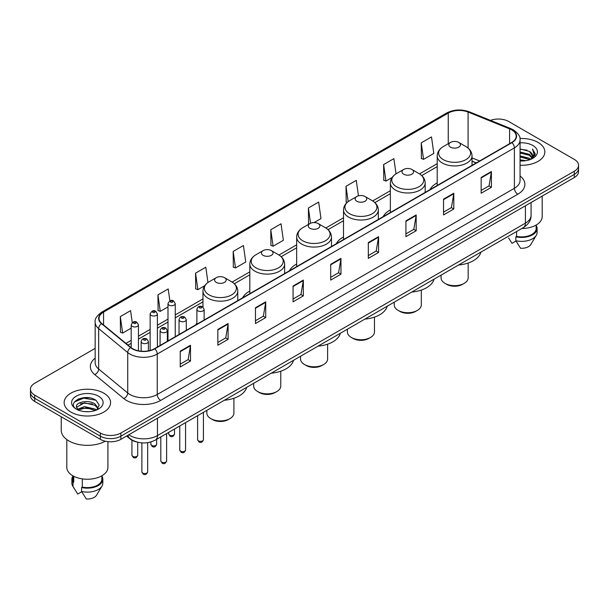 <?xml version="1.0" encoding="UTF-8"?>
<svg xmlns="http://www.w3.org/2000/svg" width="609" height="609" viewBox="0 0 609 609"><rect width="100%" height="100%" fill="white"/><g stroke="black" fill="none" stroke-linecap="round" stroke-linejoin="round"><path stroke-width="0.91" d="M196.882 323.067A25.631 14.799 0 0 0 195.755 324.879M249.819 291.072A25.631 14.799 0 0 0 242.603 297.831M296.667 264.024A25.631 14.799 0 0 0 289.45 270.784M343.514 236.977A25.631 14.799 0 0 0 336.297 243.737M390.361 209.93A25.631 14.799 0 0 0 383.145 216.69M437.209 182.883A25.631 14.799 0 0 0 429.992 189.643M476.192 162.968L472.028 161.286M137.116 442.073A14.509 8.374 180 0 1 130.197 439.013L126.588 436.036M89.295 397.829A19.343 11.168 0 0 0 77.975 399.169M95.164 348.363L34.698 383.274A14.509 8.374 0 0 0 30.45 389.197L30.45 395.515A14.509 8.374 0 0 0 34.698 401.438L100.356 439.34A14.509 8.374 0 0 0 120.871 439.34L574.302 177.554A14.509 8.374 0 0 0 578.55 171.631L578.55 168.472A14.509 8.374 0 0 1 574.302 174.395A14.509 8.374 0 0 0 578.55 168.472L578.55 165.313A14.509 8.374 0 0 0 574.302 159.391L508.644 121.488A14.509 8.374 0 0 0 490.481 120.384M30.45 389.197A14.509 8.374 0 0 0 34.698 395.119L100.356 433.022A14.509 8.374 0 0 0 120.871 433.022L120.871 436.181L574.302 174.395L120.871 436.181A14.509 8.374 0 0 1 100.356 436.181A14.509 8.374 0 0 0 120.871 436.181L120.871 439.34M34.698 395.119L34.698 398.278L100.356 436.181L34.698 398.278A14.509 8.374 0 0 1 30.45 392.356A14.509 8.374 0 0 0 34.698 398.278L34.698 401.438M538.051 142.415A23.211 13.398 0 0 0 519.949 138.525A23.211 13.398 0 0 1 538.051 142.415A23.211 13.398 0 0 1 544.849 151.892A23.211 13.398 0 0 0 538.051 142.415M103.774 393.14A23.211 13.398 0 0 0 78.477 390.24A23.211 13.398 0 0 0 64.151 402.618A23.211 13.398 0 0 0 70.948 412.095A23.211 13.398 0 0 0 96.245 415.003A23.211 13.398 0 0 0 110.572 402.618A23.211 13.398 0 0 0 103.774 393.14A23.211 13.398 0 0 0 78.477 390.24A23.211 13.398 0 0 0 64.151 402.618A23.211 13.398 0 0 0 70.948 412.095A23.211 13.398 0 0 0 96.245 415.003A23.211 13.398 0 0 0 110.572 402.618A23.211 13.398 0 0 0 103.774 393.14M511.651 129.854A15.476 8.937 180 0 1 516.188 136.172A15.476 8.937 180 0 1 511.651 142.491L154.519 348.683A15.476 8.937 180 0 1 130.897 347.488L101.832 323.524A15.476 8.937 180 0 1 99.039 318.4A15.476 8.937 180 0 1 103.568 312.082L448.254 113.076A15.476 8.937 180 0 1 468.077 112.071L509.588 128.857A15.476 8.937 180 0 1 511.651 129.854M511.925 129.702A15.864 9.158 0 0 0 509.809 128.674L468.298 111.889A15.864 9.158 0 0 0 447.988 112.916L103.294 311.922A15.864 9.158 0 0 0 101.52 323.653L130.585 347.617A15.864 9.158 0 0 0 154.793 348.843L511.925 142.651A15.864 9.158 0 0 0 511.925 129.702M180.234 351.172L180.234 366.968L190.495 361.046L190.495 345.25L180.234 351.172M180.234 364.159L188.135 359.599L190.45 345.775A3.867 2.23 -120 0 0 190.495 345.25M188.067 359.645L190.495 361.046M217.847 329.454L217.847 345.25L228.109 339.327L228.109 323.531L217.847 329.454M217.847 342.448L225.749 337.881L228.063 324.057A3.867 2.23 -120 0 0 228.109 323.531M225.68 337.926L228.109 339.327M255.46 307.735L255.46 323.531L265.722 317.609L265.722 301.813L255.46 307.735M255.46 320.73L263.362 316.17L265.684 302.338A3.867 2.23 -120 0 0 265.722 301.813M263.294 316.208L265.722 317.609M293.081 286.024L293.081 301.813L303.335 295.89L303.335 280.094L293.081 286.024M293.081 299.011L300.983 294.452L303.297 280.62A3.867 2.23 -120 0 0 303.335 280.094M300.907 294.49L303.335 295.89M481.156 177.44L481.156 193.228L491.41 187.306L491.41 171.517L481.156 177.44M481.156 190.427L489.057 185.867L491.372 172.042A3.867 2.23 -120 0 0 491.41 171.517M488.981 185.905L491.41 187.306M443.535 199.151L443.535 214.947L453.796 209.024L453.796 193.228L443.535 199.151M443.535 212.145L451.436 207.585L453.758 193.753A3.867 2.23 -120 0 0 453.796 193.228M451.368 207.623L453.796 209.024M405.921 220.869L405.921 236.665L416.183 230.742L416.183 214.947L405.921 220.869M405.921 233.864L413.823 229.304L416.137 215.472A3.867 2.23 -120 0 0 416.183 214.947M413.755 229.342L416.183 230.742M368.308 242.588L368.308 258.383L378.57 252.461L378.57 236.665L368.308 242.588M368.308 255.582L376.21 251.015L378.524 237.19A3.867 2.23 -120 0 0 378.57 236.665M376.141 251.06L378.57 252.461M330.695 264.306L330.695 280.102L340.949 274.172L340.949 258.383L330.695 264.306M330.695 277.293L338.596 272.733L340.911 258.909A3.867 2.23 -120 0 0 340.949 258.383M338.528 272.771L340.949 274.172M520.056 165.26A23.211 13.398 0 0 0 544.849 151.892A23.211 13.398 0 0 1 520.056 165.26M120.871 433.022L574.302 171.236A14.509 8.374 0 0 0 578.55 165.313M207.958 282.515L205.812 267.229L195.558 273.152L195.717 288.849M169.873 300.876L168.198 288.94L157.937 294.863L158.104 310.567M132.26 322.633L130.585 310.659L120.323 316.581L120.491 332.278M314.054 222.574L320.973 218.578L318.659 202.074L308.398 207.996L308.565 223.701M358.442 195.847L356.273 180.355L346.011 186.285L346.178 201.982M396.025 173.885L393.886 158.644L383.624 164.567L383.792 180.264M421.245 142.849L423.559 159.352L433.814 153.43L431.499 136.926L421.245 142.849L421.405 158.546M233.171 251.433L235.485 267.937L245.747 262.015L243.425 245.511L233.171 251.433L233.331 267.13M270.784 229.715L273.098 246.219L283.36 240.296L281.038 223.792L270.784 229.715L270.952 245.412M273.098 246.219L270.784 245.351M309.265 223.96L308.398 223.632M308.398 207.996L310.544 223.267M347.221 202.371L346.011 201.922M346.011 186.285L348.165 201.609M383.624 164.567L385.946 181.071L392.112 177.508M385.946 181.071L383.624 180.203M423.559 159.352L421.245 158.485M235.485 267.937L233.171 267.069M195.558 273.152L197.872 289.648L204.723 285.697M197.872 289.648L195.558 288.788M157.937 294.863L160.258 311.366L167.993 306.906M160.258 311.366L157.937 310.499M120.323 316.581L122.637 333.085L131.194 328.144M122.637 333.085L120.323 332.217M520.056 159.862L525.917 160.654M520.056 160.852L522.75 160.974M520.056 155.912L529.373 158.287L530.705 159.337M520.056 156.901L529.899 159.642M520.056 151.968L529.373 154.336L532.197 157.487M520.056 152.95L529.373 155.325L531.939 157.952M532.35 157.898L532.472 158.363M530.766 159.314A10.932 6.311 0 0 0 532.571 155.835A10.932 6.311 0 0 0 529.373 151.375L532.563 156.079M532.251 158.013L535.083 154.678L535.189 153.704L532.479 149.007L534.063 154.26L530.941 159.246M521.799 228.512A20.554 11.868 0 0 0 542.193 216.644L542.193 196.09M520.056 160.951A15.765 9.105 0 0 0 532.791 158.325A15.765 9.105 0 0 0 532.791 145.452A15.765 9.105 0 0 0 520.056 142.833M529.373 151.375L520.056 148.961M508.584 237.982L512.024 243.318L516.013 241.019M516.592 231.519L516.592 236.345A14.509 8.374 0 0 0 536.148 228.489L536.148 225.048M516.592 236.345L515.838 236.779L515.838 240.722L520.573 248.259A9.675 5.588 0 0 0 530.782 244.529L536.27 235.356A15.476 8.937 0 0 0 537.115 232.44L537.115 228.489A15.476 8.937 0 0 0 536.148 225.383M515.838 240.722A15.476 8.937 0 0 0 536.27 235.356M515.838 236.779A15.476 8.937 0 0 0 537.115 228.489M532.479 149.007L535.182 153.894M520.056 149.228L527.044 150.164M534.002 154.595L534.679 155.752M520.056 153.171L526.716 154.016M520.056 157.122L526.716 157.959M534.07 154.191L534.786 155.516M441.076 275.116L441.076 277.849A13.543 7.818 0 0 0 445.042 283.375L446.755 284.365A11.122 6.425 0 0 0 462.482 284.365L464.195 283.375A13.543 7.818 0 0 0 468.161 277.849L468.161 263.035M446.755 284.365L445.042 283.375A13.543 7.818 0 0 0 464.195 283.375M450.515 147.15A5.801 3.35 0 0 0 458.722 147.15A5.801 3.35 0 0 0 458.722 142.415L465.923 146.571A15.994 9.234 0 0 1 465.923 159.634A15.994 9.234 0 0 1 443.306 159.634A15.994 9.234 0 0 1 443.306 146.571C439.371 148.916 437.338 152.022 437.209 155.896A17.41 10.048 0 0 0 442.309 162.999A17.41 10.048 0 0 0 461.279 165.184A17.41 10.048 0 0 0 472.028 155.896C471.899 152.022 469.866 148.916 465.923 146.571L458.722 142.415A5.801 3.35 0 0 0 450.515 142.415A5.801 3.35 0 0 0 450.515 147.15M458.607 264.999A26.598 15.354 0 0 0 480.912 252.118M394.229 302.163L394.229 304.896A13.543 7.818 0 0 0 398.195 310.423L399.907 311.412A11.122 6.425 0 0 0 415.635 311.412L417.348 310.423A13.543 7.818 0 0 0 421.314 304.896L421.314 290.082M399.907 311.412L398.195 310.423A13.543 7.818 0 0 0 417.348 310.423M403.668 174.197A5.801 3.35 0 0 0 411.874 174.197A5.801 3.35 0 0 0 411.874 169.462L419.076 173.618A15.994 9.234 0 0 1 419.076 186.681A15.994 9.234 0 0 1 396.459 186.681A15.994 9.234 0 0 1 396.459 173.618C392.523 175.963 390.491 179.069 390.361 182.944A17.41 10.048 0 0 0 395.462 190.046A17.41 10.048 0 0 0 414.432 192.231A17.41 10.048 0 0 0 425.181 182.944C425.052 179.069 423.019 175.963 419.076 173.618L411.874 169.462A5.801 3.35 0 0 0 403.668 169.462A5.801 3.35 0 0 0 403.668 174.197M411.76 292.046A26.598 15.354 0 0 0 434.065 279.166M347.381 329.21L347.381 331.943A13.543 7.818 0 0 0 351.347 337.47L353.06 338.459A11.122 6.425 0 0 0 368.788 338.459L370.5 337.47A13.543 7.818 0 0 0 374.466 331.943L374.466 317.129M353.06 338.459L351.347 337.47A13.543 7.818 0 0 0 370.5 337.47M356.821 201.244A5.801 3.35 0 0 0 365.027 201.244A5.801 3.35 0 0 0 365.027 196.509L372.228 200.666A15.994 9.234 0 0 1 372.228 213.729A15.994 9.234 0 0 1 349.612 213.729A15.994 9.234 0 0 1 349.612 200.666C345.676 203.01 343.643 206.116 343.514 209.991A17.41 10.048 0 0 0 348.614 217.093A17.41 10.048 0 0 0 367.585 219.278A17.41 10.048 0 0 0 378.334 209.991C378.204 206.116 376.172 203.01 372.228 200.666L365.027 196.509A5.801 3.35 0 0 0 356.821 196.509A5.801 3.35 0 0 0 356.821 201.244M364.913 319.093A26.598 15.354 0 0 0 387.217 306.213M300.534 356.257L300.534 358.99A13.543 7.818 0 0 0 304.5 364.517L306.213 365.507A11.122 6.425 0 0 0 321.94 365.507L323.653 364.517A13.543 7.818 0 0 0 327.612 358.99L327.612 344.176M306.213 365.507L304.5 364.517A13.543 7.818 0 0 0 323.653 364.517M309.973 228.291A5.801 3.35 0 0 0 318.18 228.291A5.801 3.35 0 0 0 318.18 223.556L325.381 227.713A15.994 9.234 0 0 1 325.381 240.776A15.994 9.234 0 0 1 302.764 240.776A15.994 9.234 0 0 1 302.764 227.713C298.829 230.057 296.796 233.163 296.667 237.038A17.41 10.048 0 0 0 301.767 244.14A17.41 10.048 0 0 0 320.737 246.325A17.41 10.048 0 0 0 331.486 237.038C331.357 233.163 329.324 230.057 325.381 227.713L318.18 223.556A5.801 3.35 0 0 0 309.973 223.556A5.801 3.35 0 0 0 309.973 228.291M318.065 346.14A26.598 15.354 0 0 0 340.37 333.26M253.687 383.305L253.687 386.037A13.543 7.818 0 0 0 257.653 391.564L259.365 392.554A11.122 6.425 0 0 0 275.093 392.554L276.806 391.564A13.543 7.818 0 0 0 280.764 386.037L280.764 371.224M259.365 392.554L257.653 391.564A13.543 7.818 0 0 0 276.806 391.564M263.126 255.338A5.801 3.35 0 0 0 271.332 255.338A5.801 3.35 0 0 0 271.332 250.603L278.534 254.76A15.994 9.234 0 0 1 278.534 267.823A15.994 9.234 0 0 1 255.917 267.823A15.994 9.234 0 0 1 255.917 254.76C251.981 257.105 249.949 260.21 249.819 264.085A17.41 10.048 0 0 0 254.92 271.188A17.41 10.048 0 0 0 273.89 273.372A17.41 10.048 0 0 0 284.639 264.085C284.51 260.21 282.477 257.105 278.534 254.76L271.332 250.603A5.801 3.35 0 0 0 263.126 250.603A5.801 3.35 0 0 0 263.126 255.338M271.218 373.188A26.598 15.354 0 0 0 293.523 360.307M206.839 410.352L206.839 413.085A13.543 7.818 0 0 0 210.805 418.611L212.518 419.601A11.122 6.425 0 0 0 228.246 419.601L229.951 418.611A13.543 7.818 0 0 0 233.917 413.085L233.917 398.271M212.518 419.601L210.805 418.611A13.543 7.818 0 0 0 229.951 418.611M216.279 282.386A5.801 3.35 0 0 0 224.485 282.386A5.801 3.35 0 0 0 224.485 277.651L231.686 281.807A15.994 9.234 0 0 1 231.686 294.87A15.994 9.234 0 0 1 209.07 294.87A15.994 9.234 0 0 1 209.07 281.807C205.134 284.152 203.102 287.258 202.972 291.132A17.41 10.048 0 0 0 208.072 298.235A17.41 10.048 0 0 0 227.043 300.42A17.41 10.048 0 0 0 237.792 291.132C237.662 287.258 235.63 284.152 231.686 281.807L224.485 277.651A5.801 3.35 0 0 0 216.279 277.651A5.801 3.35 0 0 0 216.279 282.386M224.371 400.235A26.598 15.354 0 0 0 246.675 387.354M61.243 416.762L61.243 430.259A26.111 15.08 0 0 0 68.893 440.924A26.111 15.08 0 0 0 105.304 441.213M66.807 439.561L66.807 467.377A20.554 11.868 0 0 0 72.829 475.766A20.554 11.868 0 0 0 95.225 478.339A20.554 11.868 0 0 0 107.915 467.377L107.915 441.647M84.72 411.593L88.404 411.707M77.488 409.278L84.529 406.599L95.088 409.065L96.367 410.093M78.005 410.063L86.044 407.794L95.088 410.321M76.43 406.629L78.234 410.047M76.445 406.934C75.326 402.085 88.632 399.222 95.088 404.049L98.232 408.388M76.498 407.261L84.506 402.846L95.088 405.297L97.98 408.715M96.74 409.933L99.214 405.084L96.085 400.379C85.024 392.424 65.361 402.907 76.719 409.332L77.282 409.674M98.513 396.185A15.765 9.105 0 0 0 76.209 396.185A15.765 9.105 0 0 0 76.209 409.058A15.765 9.105 0 0 0 98.513 409.058A15.765 9.105 0 0 0 98.513 396.185M72.852 475.781L72.852 479.222A14.509 8.374 0 0 0 73.758 482.138L73.758 476.276M72.852 476.116A15.476 8.937 0 0 0 71.885 479.222L71.885 483.173A15.476 8.937 0 0 0 72.73 486.089A15.476 8.937 0 0 0 73.011 486.515L77.746 494.051L81.735 491.752M73.011 486.515L73.011 482.572L73.758 482.138M71.885 479.222A15.476 8.937 0 0 0 73.011 482.572M78.477 410.367L76.483 407.185M82.306 478.88L82.306 487.071A14.509 8.374 0 0 0 101.87 479.222L101.87 475.781M82.306 487.071L81.56 487.504L81.56 491.455L86.295 498.984A9.675 5.588 0 0 0 96.504 495.262L101.985 486.089A15.476 8.937 0 0 0 102.837 483.173L102.837 479.222A15.476 8.937 0 0 0 101.87 476.116M81.56 491.455A15.476 8.937 0 0 0 101.985 486.089M81.56 487.504A15.476 8.937 0 0 0 102.837 479.222M74.412 401.963L83.669 398.157L95.872 400.235M80.198 403.805L83.669 403.173L92.461 403.942M80.152 408.829L83.669 408.19L92.446 408.951M128.803 434.757A19.343 11.168 0 0 0 130.105 435.587A19.343 11.168 0 0 0 157.457 435.587L525.4 223.16A19.343 11.168 0 0 0 531.071 215.266C531.208 220.062 528.65 224.173 523.397 227.591L155.455 440.018A9.675 5.588 60 0 0 157.457 435.587L157.457 418.216M525.4 205.789L525.4 223.16A9.675 5.588 60 0 1 523.397 227.591M128.019 435.214A9.675 6.471 129.5 0 0 129.709 438.358L126.771 435.937M574.302 177.554L574.302 171.236M100.356 439.34L100.356 433.022M520.056 175.971A24.177 13.961 180 0 1 517.81 194.218L160.677 400.41A4.834 2.794 60 0 1 157.251 394.487L514.392 188.295A19.343 11.168 0 0 0 520.056 180.401L520.056 139.963A19.343 11.168 180 0 1 514.392 147.865A4.834 2.794 -120 0 0 511.925 142.651M160.677 400.41A24.177 13.961 180 0 1 126.482 400.41A24.177 13.961 180 0 1 123.772 398.545L94.7 374.581A24.177 13.961 180 0 1 95.164 358.191M129.9 394.487A19.343 11.168 0 0 0 157.251 394.487L157.251 354.05A19.343 11.168 180 0 1 127.73 352.558L98.666 328.594A19.343 11.168 180 0 1 95.164 322.191L95.164 362.621A19.343 11.168 0 0 0 98.666 369.031L127.73 392.995A19.343 11.168 0 0 0 129.9 394.487M520.056 139.963C520.703 136.941 518.48 133.577 513.387 129.854L510.844 128.621A4.834 2.269 112 0 0 509.809 128.674M510.844 128.621L469.333 111.835C461.325 109.003 453.72 109.414 446.526 113.076A4.834 2.794 60 0 1 447.988 112.916M103.294 311.922A4.834 2.794 -120 0 0 101.832 312.074C96.816 315.69 94.593 319.055 95.164 322.191M101.52 323.653A4.834 3.235 129.5 0 0 98.666 328.594L98.666 369.031A4.834 3.235 -50.5 0 1 94.7 374.581M469.333 111.835A4.834 2.269 112 0 0 468.298 111.889M130.585 347.617A4.834 3.235 129.5 0 0 127.73 352.558L127.73 392.995A4.834 3.235 -50.5 0 1 123.772 398.545M154.793 348.843A4.834 2.794 60 0 1 157.251 354.05L514.392 147.865L514.392 188.295A4.834 2.794 60 0 0 517.81 194.218M103.568 312.082L103.568 324.955M509.588 128.857L509.588 143.686M468.077 112.071L468.077 148.071M479.641 160.974L472.028 157.898M448.254 113.076L448.254 143.716M437.209 163.676L419.525 173.885M390.361 190.724L372.678 200.932M343.514 217.771L325.83 227.979M296.667 244.818L278.983 255.026M249.819 271.865L232.136 282.074M202.972 298.912L175.247 314.922M167.993 319.108L157.396 325.229M150.141 329.416L138.449 336.168M131.194 340.355L125.934 343.392M330.695 264.801L340.911 258.909M368.308 243.09L378.524 237.19M405.921 221.371L416.137 215.472M443.535 199.653L453.758 193.753M481.156 177.935L491.372 172.042M293.081 286.519L303.297 280.62M255.46 308.238L265.684 302.338M217.847 329.956L228.063 324.057M180.234 351.675L190.45 345.775M203.414 439.675C202.462 442.286 200.978 443.048 198.96 441.967L197.613 439.675A2.9 1.675 0 0 0 198.458 440.863A2.9 1.675 0 0 0 201.625 441.228A2.9 1.675 0 0 0 203.414 439.675L203.414 412.331M197.948 310.856A3.624 2.093 180 0 1 196.882 309.372C197.811 306.403 199.706 305.535 202.576 306.791L204.137 309.372A3.624 2.093 180 0 1 201.899 311.313A3.624 2.093 180 0 1 197.948 310.856M201.366 306.906A1.21 0.7 0 0 0 199.661 306.906A1.21 0.7 0 0 0 199.661 307.895A1.21 0.7 0 0 0 201.366 307.895A1.21 0.7 0 0 0 201.366 306.906M185.562 449.982C184.611 452.594 183.126 453.355 181.109 452.274L179.762 449.982A2.9 1.675 0 0 0 180.614 451.17A2.9 1.675 0 0 0 183.773 451.528A2.9 1.675 0 0 0 185.562 449.982L185.562 422.638M180.097 321.164A3.624 2.093 180 0 1 179.038 319.679C179.959 316.703 181.863 315.843 184.725 317.091L186.285 319.679A3.624 2.093 180 0 1 184.047 321.613A3.624 2.093 180 0 1 180.097 321.164M183.515 317.213A1.21 0.7 0 0 0 181.809 317.213A1.21 0.7 0 0 0 181.809 318.202A1.21 0.7 0 0 0 183.515 318.202A1.21 0.7 0 0 0 183.515 317.213M166.622 460.922C165.663 463.533 164.179 464.294 162.169 463.213L160.814 460.922A2.9 1.675 0 0 0 161.667 462.102A2.9 1.675 0 0 0 164.826 462.467A2.9 1.675 0 0 0 166.622 460.922L166.622 433.57M161.157 332.103A3.624 2.093 180 0 1 160.091 330.618C161.02 327.642 162.915 326.782 165.785 328.03L167.346 330.618A3.624 2.093 180 0 1 165.108 332.552A3.624 2.093 180 0 1 161.157 332.103M164.575 328.152A1.21 0.7 0 0 0 162.862 328.152A1.21 0.7 0 0 0 162.862 329.134A1.21 0.7 0 0 0 164.575 329.134A1.21 0.7 0 0 0 164.575 328.152M147.675 471.861C146.723 474.464 145.239 475.233 143.222 474.152L141.874 471.861A2.9 1.675 0 0 0 142.719 473.041A2.9 1.675 0 0 0 145.886 473.406A2.9 1.675 0 0 0 147.675 471.861L147.675 442.659M142.209 343.034A3.624 2.093 180 0 1 141.143 341.558C142.072 338.581 143.968 337.721 146.838 338.969L148.398 341.558A3.624 2.093 180 0 1 146.16 343.491A3.624 2.093 180 0 1 142.209 343.034M145.627 339.091A1.21 0.7 0 0 0 143.922 339.091A1.21 0.7 0 0 0 143.922 340.073A1.21 0.7 0 0 0 145.627 340.073A1.21 0.7 0 0 0 145.627 339.091M169.568 435.115A2.9 1.675 0 0 0 172.728 435.481A2.9 1.675 0 0 0 174.517 433.935C173.565 436.539 172.081 437.308 170.063 436.227L168.716 433.935A2.9 1.675 0 0 0 169.568 435.115M175.247 336.716L175.247 303.632A3.624 2.093 180 0 1 173.002 305.566A3.624 2.093 180 0 1 169.051 305.109A3.624 2.093 180 0 1 167.993 303.632L167.993 340.903M170.764 302.148A1.21 0.7 0 0 0 172.469 302.148A1.21 0.7 0 0 0 172.469 301.166A1.21 0.7 0 0 0 170.764 301.166A1.21 0.7 0 0 0 170.764 302.148M151.717 445.423A2.9 1.675 0 0 0 154.876 445.788A2.9 1.675 0 0 0 156.665 444.235C155.714 446.846 154.229 447.615 152.22 446.526L150.865 444.235A2.9 1.675 0 0 0 151.717 445.423M157.396 347.023L157.396 313.939A3.624 2.093 180 0 1 155.158 315.873A3.624 2.093 180 0 1 151.199 315.416A3.624 2.093 180 0 1 150.141 313.939L150.141 350.457M152.912 312.455A1.21 0.7 0 0 0 154.625 312.455A1.21 0.7 0 0 0 154.625 311.465A1.21 0.7 0 0 0 152.912 311.465A1.21 0.7 0 0 0 152.912 312.455M132.77 456.362A2.9 1.675 0 0 0 135.936 456.72A2.9 1.675 0 0 0 137.725 455.174C136.766 457.785 135.282 458.547 133.272 457.466L131.925 455.174A2.9 1.675 0 0 0 132.77 456.362M138.449 350.792L138.449 324.871A3.624 2.093 180 0 1 136.21 326.805A3.624 2.093 180 0 1 132.26 326.355A3.624 2.093 180 0 1 131.194 324.871L131.194 347.724M133.965 323.394A1.21 0.7 0 0 0 135.678 323.394A1.21 0.7 0 0 0 135.678 322.405A1.21 0.7 0 0 0 133.965 322.405A1.21 0.7 0 0 0 133.965 323.394M155.455 440.018C147.675 443.931 139.887 443.931 132.107 440.018L129.709 438.358M531.071 215.266L531.071 202.515M446.526 113.076L101.832 312.074M437.209 166.622L421.733 175.559M390.361 193.67L374.885 202.607M343.514 220.717L328.038 229.654M296.667 247.764L281.191 256.701M249.819 274.811L234.343 283.748M202.972 301.858L175.247 317.868M167.993 322.054L157.396 328.175M150.141 332.362L138.449 339.106M131.194 343.301L128.035 345.128M476.329 162.885L472.028 161.149M472.028 165.374L472.028 155.896M437.209 185.471L437.209 155.896M450.515 142.415L443.306 146.571M425.181 192.421L425.181 182.944M390.361 212.518L390.361 182.944M403.668 169.462L396.459 173.618M378.334 219.468L378.334 209.991M343.514 239.565L343.514 209.991M356.821 196.509L349.612 200.666M331.486 246.516L331.486 237.038M296.667 266.613L296.667 237.038M309.973 223.556L302.764 227.713M284.639 273.563L284.639 264.085M249.819 293.66L249.819 264.085M263.126 250.603L255.917 254.76M237.792 300.61L237.792 291.132M202.972 307.05L202.972 291.132M216.279 277.651L209.07 281.807M74.306 488.715L72.73 486.089M197.613 439.675L197.613 415.681M196.882 324.224L196.882 309.372M204.137 320.037L204.137 309.372M179.762 449.982L179.762 425.988M179.038 334.531L179.038 319.679M186.285 330.344L186.285 319.679M160.814 460.922L160.814 436.927M160.091 345.463L160.091 330.618M167.346 341.276L167.346 330.618M141.874 471.861L141.874 442.88M141.143 351.187L141.143 341.558M148.398 350.853L148.398 341.558M174.517 433.935L174.517 429.01M175.247 303.632L173.679 301.044C171.578 299.521 169.683 300.389 167.993 303.632M168.716 433.935L168.716 432.36M156.665 444.235L156.665 439.317M157.396 313.939L155.828 311.351C153.727 309.829 151.831 310.689 150.141 313.939M150.865 444.235L150.865 441.959M137.725 455.174L137.725 442.233M138.449 324.871L136.888 322.283C134.779 320.768 132.884 321.628 131.194 324.871M131.925 455.174L131.925 440.185"/></g></svg>
